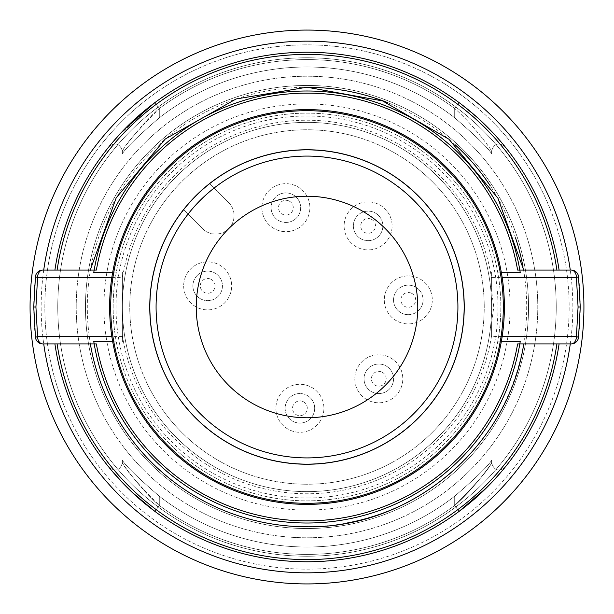 <?xml version="1.0" encoding="UTF-8"?>
<svg xmlns="http://www.w3.org/2000/svg" width="614" height="614" viewBox="0 0 614 614"><rect width="100%" height="100%" fill="white"/><g stroke="black" fill="none" stroke-linecap="round" stroke-linejoin="round"><path stroke-width="0.46" stroke-dasharray="3.07 2.3" d="M432.325 432.325A177.239 177.239 0 0 1 135.801 352.873A177.239 177.239 0 0 1 352.873 135.801A177.239 177.239 0 0 1 432.325 432.325A177.239 177.239 0 0 1 181.675 432.325A177.239 177.239 0 0 1 181.675 181.675A177.239 177.239 0 0 1 432.325 181.675A177.239 177.239 0 0 1 432.325 432.325M169.924 169.924A193.847 193.847 0 0 0 169.924 444.075A193.847 193.847 0 0 0 444.075 444.075A193.847 193.847 0 0 0 444.075 169.924A193.847 193.847 0 0 0 169.924 169.924A193.847 193.847 0 0 1 444.075 169.924A193.847 193.847 0 0 1 444.075 444.075A193.847 193.847 0 0 1 169.924 444.075A193.847 193.847 0 0 1 169.924 169.924M495.498 231.424A203.081 203.081 0 0 1 382.576 495.498A203.081 203.081 0 0 1 118.502 382.576A203.081 203.081 0 0 1 231.424 118.502A203.081 203.081 0 0 1 495.498 231.424M564.036 203.94A276.929 276.929 0 0 1 410.06 564.036A276.929 276.929 0 0 1 49.964 410.06A276.929 276.929 0 0 1 203.94 49.964A276.929 276.929 0 0 1 564.036 203.94M63.672 404.565A262.163 262.163 0 0 0 404.565 550.328A262.163 262.163 0 0 0 550.328 209.435A262.163 262.163 0 0 1 404.565 550.328A262.163 262.163 0 0 1 63.672 404.565A262.163 262.163 0 0 1 209.435 63.672A262.163 262.163 0 0 1 550.328 209.435A262.163 262.163 0 0 0 209.435 63.672A262.163 262.163 0 0 0 63.672 404.565M512.629 224.555A221.547 221.547 0 0 0 224.555 101.371A221.547 221.547 0 0 0 101.371 389.445A221.547 221.547 0 0 0 389.445 512.629A221.547 221.547 0 0 0 512.629 224.555A221.547 221.547 0 0 1 389.445 512.629A221.547 221.547 0 0 1 101.371 389.445A221.547 221.547 0 0 1 224.555 101.371A221.547 221.547 0 0 1 512.629 224.555M538.332 214.248A249.238 249.238 0 0 1 399.752 538.332A249.238 249.238 0 0 1 75.668 399.752A249.238 249.238 0 0 1 214.248 75.668A249.238 249.238 0 0 1 538.332 214.248A249.238 249.238 0 0 0 214.248 75.668A249.238 249.238 0 0 0 75.668 399.752A249.238 249.238 0 0 0 399.752 538.332A249.238 249.238 0 0 0 538.332 214.248M570.276 343.924A265.854 265.854 0 0 0 570.276 270.076M43.724 270.076A265.854 265.854 0 0 0 43.724 343.924M417.965 417.965A156.931 156.931 0 0 0 417.965 196.035A156.931 156.931 0 0 0 196.035 196.035A156.931 156.931 0 0 0 196.035 417.965A156.931 156.931 0 0 0 417.965 417.965A156.931 156.931 0 0 1 202.766 424.312A156.931 156.931 0 0 1 209.858 183.755A156.931 156.931 0 0 1 424.312 202.766A156.931 156.931 0 0 1 417.965 417.965M228.669 202.566L209.858 183.755L228.669 202.566A18.458 18.458 0 0 1 228.669 228.669A18.458 18.458 0 0 1 202.566 228.669A18.458 18.458 0 0 0 228.669 228.669A18.458 18.458 0 0 0 228.669 202.566M183.755 209.858L202.566 228.669L183.755 209.858M198.476 308.051A24 24 0 0 0 229.843 295.096A24 24 0 0 0 216.88 263.721A24 24 0 0 0 185.512 276.684A24 24 0 0 0 198.476 308.051A24 24 0 0 0 229.843 295.096A24 24 0 0 0 216.88 263.721A24 24 0 0 0 185.512 276.684A24 24 0 0 0 198.476 308.051M276.684 229.843A24 24 0 0 0 308.051 216.88A24 24 0 0 0 295.096 185.512A24 24 0 0 0 263.721 198.476A24 24 0 0 0 276.684 229.843A24 24 0 0 0 308.051 216.88A24 24 0 0 0 295.096 185.512A24 24 0 0 0 263.721 198.476A24 24 0 0 0 276.684 229.843M358.906 248.071A24 24 0 0 0 390.274 235.108A24 24 0 0 0 377.311 203.741A24 24 0 0 0 345.943 216.704A24 24 0 0 0 358.906 248.071A24 24 0 0 0 390.274 235.108A24 24 0 0 0 377.311 203.741A24 24 0 0 0 345.943 216.704A24 24 0 0 0 358.906 248.071M399.092 322.081A24 24 0 0 0 430.46 309.118A24 24 0 0 0 417.497 277.751A24 24 0 0 0 386.129 290.714A24 24 0 0 0 399.092 322.081A24 24 0 0 0 430.46 309.118A24 24 0 0 0 417.497 277.751A24 24 0 0 0 386.129 290.714A24 24 0 0 0 399.092 322.081M369.597 400.965A24 24 0 0 0 400.965 388.002A24 24 0 0 0 388.002 356.634A24 24 0 0 0 356.634 369.597A24 24 0 0 0 369.597 400.965A24 24 0 0 0 400.965 388.002A24 24 0 0 0 388.002 356.634A24 24 0 0 0 356.634 369.597A24 24 0 0 0 369.597 400.965M290.714 430.46A24 24 0 0 0 322.081 417.497A24 24 0 0 0 309.118 386.129A24 24 0 0 0 277.751 399.092A24 24 0 0 0 290.714 430.46A24 24 0 0 0 322.081 417.497A24 24 0 0 0 309.118 386.129A24 24 0 0 0 277.751 399.092A24 24 0 0 0 290.714 430.46M302.748 401.472A7.383 7.383 0 0 0 293.093 405.463A7.383 7.383 0 0 0 297.084 415.11A7.383 7.383 0 0 0 306.739 411.127A7.383 7.383 0 0 0 302.748 401.472M294.252 421.933A14.767 14.767 0 0 0 313.554 413.959A14.767 14.767 0 0 0 305.58 394.656A14.767 14.767 0 0 0 286.277 402.63A14.767 14.767 0 0 0 294.252 421.933A14.767 14.767 0 0 0 313.554 413.959A14.767 14.767 0 0 0 305.58 394.656A14.767 14.767 0 0 0 286.277 402.63A14.767 14.767 0 0 0 294.252 421.933M381.632 371.977A7.383 7.383 0 0 0 371.977 375.968A7.383 7.383 0 0 0 375.968 385.623A7.383 7.383 0 0 0 385.623 381.632A7.383 7.383 0 0 0 381.632 371.977M373.135 392.438A14.767 14.767 0 0 0 392.438 384.464A14.767 14.767 0 0 0 384.464 365.161A14.767 14.767 0 0 0 365.161 373.135A14.767 14.767 0 0 0 373.135 392.438A14.767 14.767 0 0 0 392.438 384.464A14.767 14.767 0 0 0 384.464 365.161A14.767 14.767 0 0 0 365.161 373.135A14.767 14.767 0 0 0 373.135 392.438M411.127 293.093A7.383 7.383 0 0 0 401.472 297.084A7.383 7.383 0 0 0 405.463 306.739A7.383 7.383 0 0 0 415.11 302.748A7.383 7.383 0 0 0 411.127 293.093M402.63 313.554A14.767 14.767 0 0 0 421.933 305.58A14.767 14.767 0 0 0 413.959 286.277A14.767 14.767 0 0 0 394.656 294.252A14.767 14.767 0 0 0 402.63 313.554A14.767 14.767 0 0 0 421.933 305.58A14.767 14.767 0 0 0 413.959 286.277A14.767 14.767 0 0 0 394.656 294.252A14.767 14.767 0 0 0 402.63 313.554M370.94 219.083A7.383 7.383 0 0 0 361.285 223.074A7.383 7.383 0 0 0 365.276 232.729A7.383 7.383 0 0 0 374.931 228.738A7.383 7.383 0 0 0 370.94 219.083M362.444 239.544A14.767 14.767 0 0 0 381.747 231.57A14.767 14.767 0 0 0 373.772 212.267A14.767 14.767 0 0 0 354.47 220.242A14.767 14.767 0 0 0 362.444 239.544A14.767 14.767 0 0 0 381.747 231.57A14.767 14.767 0 0 0 373.772 212.267A14.767 14.767 0 0 0 354.47 220.242A14.767 14.767 0 0 0 362.444 239.544M288.718 200.855A7.383 7.383 0 0 0 279.071 204.846A7.383 7.383 0 0 0 283.054 214.501A7.383 7.383 0 0 0 292.709 210.51A7.383 7.383 0 0 0 288.718 200.855M280.222 221.316A14.767 14.767 0 0 0 299.532 213.342A14.767 14.767 0 0 0 291.55 194.039A14.767 14.767 0 0 0 272.248 202.014A14.767 14.767 0 0 0 280.222 221.316A14.767 14.767 0 0 0 299.532 213.342A14.767 14.767 0 0 0 291.55 194.039A14.767 14.767 0 0 0 272.248 202.014A14.767 14.767 0 0 0 280.222 221.316M210.51 279.071A7.383 7.383 0 0 0 200.855 283.054A7.383 7.383 0 0 0 204.846 292.709A7.383 7.383 0 0 0 214.501 288.718A7.383 7.383 0 0 0 210.51 279.071M202.014 299.532A14.767 14.767 0 0 0 221.316 291.55A14.767 14.767 0 0 0 213.342 272.248A14.767 14.767 0 0 0 194.039 280.222A14.767 14.767 0 0 0 202.014 299.532A14.767 14.767 0 0 0 221.316 291.55A14.767 14.767 0 0 0 213.342 272.248A14.767 14.767 0 0 0 194.039 280.222A14.767 14.767 0 0 0 202.014 299.532M521.202 221.117A230.772 230.772 0 0 1 274.274 535.446A230.772 230.772 0 0 1 125.525 164.437A230.772 230.772 0 0 1 521.202 221.117A230.772 230.772 0 0 0 221.117 92.798A230.772 230.772 0 0 0 92.798 392.883A230.772 230.772 0 0 0 392.883 521.202A230.772 230.772 0 0 0 521.202 221.117M307.737 87.303A219.697 219.697 0 0 0 103.083 388.762A219.697 219.697 0 0 0 346.948 523.036M409.016 501.577A219.697 219.697 0 0 0 523.059 267.159M515.622 238.117A219.697 219.697 0 0 0 490.363 185.981M455.296 144.904A219.697 219.697 0 0 0 387.964 102.768M417.773 307A110.773 110.773 0 0 0 307 196.227A110.773 110.773 0 0 0 196.227 307A110.773 110.773 0 0 0 307 417.773A110.773 110.773 0 0 0 417.773 307M306.762 122.378A184.622 184.622 0 0 1 307 122.378A184.622 184.622 0 0 0 122.401 309.855A184.622 184.622 0 0 0 307 491.622A184.622 184.622 0 0 0 491.599 304.145A184.622 184.622 0 0 0 307 122.378A184.622 184.622 0 0 1 491.622 307.031A184.622 184.622 0 0 1 307 491.622A184.622 184.622 0 0 1 122.378 306.946A184.622 184.622 0 0 1 307 122.378A184.622 184.622 0 0 1 491.622 307.031A184.622 184.622 0 0 1 307.238 491.622M504.708 467.699C498.361 471.813 494.001 470.247 491.622 463.002C494.001 470.247 498.361 471.813 504.708 467.699C498.361 471.813 494.001 470.247 491.622 463.002C487.9 470.362 475.589 484.515 454.698 505.468C475.589 484.515 487.9 470.362 491.622 463.002L491.622 460.354C487.547 466.579 475.236 478.521 454.698 496.181A240.005 240.005 0 0 1 307 547.005A240.005 240.005 0 0 0 454.698 496.181A240.005 240.005 0 0 1 159.302 496.181A240.005 240.005 0 0 0 454.698 496.181A240.005 240.005 0 0 1 159.302 496.181A240.005 240.005 0 0 0 454.698 496.181L454.698 505.468C472.319 490.479 491.292 464.268 491.622 463.002L491.622 460.354C487.547 466.579 475.236 478.521 454.698 496.181L454.698 505.468C472.319 490.479 491.292 464.268 491.622 463.002C487.9 470.362 475.589 484.515 454.698 505.468C472.319 490.479 491.292 464.268 491.622 463.002L491.622 460.354C487.547 466.579 475.236 478.521 454.698 496.181L454.698 505.468L459.103 511.385A254.779 254.779 0 0 1 307 561.779A254.779 254.779 0 0 0 459.103 511.385A254.779 254.779 0 0 1 154.897 511.385L133.576 493.641M122.378 460.354L122.378 463.002L122.378 460.354C126.453 466.579 138.764 478.521 159.302 496.181A240.005 240.005 0 0 0 307 547.005A240.005 240.005 0 0 1 159.302 496.181C138.557 478.306 126.254 466.364 122.386 460.362C126.691 466.824 139.002 478.766 159.302 496.181C138.557 478.306 126.254 466.364 122.386 460.362C126.691 466.824 139.002 478.766 159.302 496.181L159.302 505.468C141.719 490.525 122.693 464.253 122.378 463.002C122.693 464.245 141.719 490.525 159.302 505.468C141.719 490.525 122.693 464.253 122.378 463.002C122.693 464.245 141.719 490.525 159.302 505.468C141.704 490.502 122.708 464.268 122.378 463.002C126.108 470.362 138.411 484.523 159.302 505.468C141.704 490.502 122.708 464.268 122.378 463.002C126.108 470.362 138.411 484.523 159.302 505.468L154.897 511.385L159.302 505.468L154.897 511.385L142.486 501.546L154.897 511.385L159.302 505.468L154.897 511.385L159.302 505.468L159.302 496.181C138.764 478.521 126.453 466.579 122.378 460.354C126.453 466.579 138.764 478.521 159.302 496.181C138.764 478.521 126.453 466.579 122.378 460.354L122.378 463.002C120.144 470.27 115.777 471.828 109.277 467.676L109.323 467.73M491.622 460.354C487.547 466.579 475.236 478.521 454.698 496.181C475.236 478.521 487.547 466.579 491.622 460.354C487.547 466.579 475.236 478.521 454.698 496.181L454.698 505.468L459.103 511.385L480.071 493.971L495.414 478.498L480.071 493.971L459.103 511.385L480.071 493.971L495.414 478.498M485.774 125.479L492.336 132.179L479.68 119.676L459.103 102.615L454.698 108.532A247.388 247.388 0 0 0 159.302 108.532A247.388 247.388 0 0 1 454.698 108.532L454.698 117.819L454.698 108.532A247.388 247.388 0 0 0 159.302 108.532A247.388 247.388 0 0 1 454.698 108.532L454.698 117.819A240.005 240.005 0 0 0 307 66.995A240.005 240.005 0 0 1 454.698 117.819C475.443 135.694 487.746 147.636 491.614 153.638C487.309 147.176 474.998 135.233 454.698 117.819C475.443 135.694 487.746 147.636 491.614 153.638C487.309 147.176 474.998 135.233 454.698 117.819C475.443 135.694 487.746 147.636 491.614 153.638C487.309 147.176 474.998 135.233 454.698 117.819C475.443 135.694 487.746 147.636 491.614 153.638C487.309 147.176 474.998 135.233 454.698 117.819L454.698 108.532A247.388 247.388 0 0 0 159.302 108.532L159.302 117.819A240.005 240.005 0 0 1 307 66.995A240.005 240.005 0 0 0 159.302 117.819A240.005 240.005 0 0 1 454.698 117.819A240.005 240.005 0 0 0 159.302 117.819C138.764 135.479 126.453 147.421 122.378 153.646C126.453 147.421 138.764 135.479 159.302 117.819C138.764 135.479 126.453 147.421 122.378 153.646C126.453 147.421 138.764 135.479 159.302 117.819A240.005 240.005 0 0 1 454.698 117.819C475.443 135.694 487.746 147.636 491.614 153.638C487.309 147.176 474.998 135.233 454.698 117.819C475.443 135.694 487.746 147.636 491.614 153.638C487.309 147.176 474.998 135.233 454.698 117.819A240.005 240.005 0 0 0 159.302 117.819C138.764 135.479 126.453 147.421 122.378 153.646C126.453 147.421 138.764 135.479 159.302 117.819L159.302 108.532C141.68 123.521 122.708 149.732 122.378 150.998L122.378 153.646L122.378 150.998C126.1 143.638 138.411 129.485 159.302 108.532C141.696 123.498 122.693 149.755 122.378 150.998C126.1 143.645 138.411 129.485 159.302 108.532C141.696 123.498 122.693 149.755 122.378 150.998C126.1 143.645 138.411 129.485 159.302 108.532C141.696 123.498 122.693 149.755 122.378 150.998C126.1 143.645 138.411 129.485 159.302 108.532C141.696 123.498 122.693 149.755 122.378 150.998C126.1 143.645 138.411 129.485 159.302 108.532L154.897 102.615A254.779 254.779 0 0 1 307 52.221A254.779 254.779 0 0 0 154.897 102.615L159.302 108.532L159.302 117.819L159.302 108.532A247.388 247.388 0 0 1 454.698 108.532C472.281 123.475 491.307 149.747 491.622 150.998C491.307 149.755 472.281 123.475 454.698 108.532C472.281 123.475 491.307 149.747 491.622 150.998C491.307 149.755 472.281 123.475 454.698 108.532C472.281 123.475 491.307 149.747 491.622 150.998C491.307 149.755 472.281 123.475 454.698 108.532C472.281 123.475 491.307 149.747 491.622 150.998C491.307 149.755 472.281 123.475 454.698 108.532C472.281 123.475 491.307 149.747 491.622 150.998C491.307 149.755 472.281 123.475 454.698 108.532C472.281 123.475 491.307 149.747 491.622 150.998C491.307 149.755 472.281 123.475 454.698 108.532L459.103 102.615L480.424 120.359M122.378 272.094L122.378 341.906L122.378 272.094L112.715 272.217M122.378 335.344A186.786 186.786 0 0 0 491.622 335.344L491.622 322.665L493.786 307L491.622 291.335L491.622 278.656A186.786 186.786 0 0 0 122.378 278.656M517.633 343.924L519.828 343.924A216.005 216.005 0 0 1 94.172 343.924L96.367 343.924M491.622 335.344L491.622 322.665M501.285 272.217L491.622 272.094L491.622 291.335M491.622 272.094L491.622 278.656M517.633 270.076L519.828 270.076L520.227 272.439M96.367 270.076L94.172 270.076A216.005 216.005 0 0 1 307 90.995M112.715 341.783L122.378 341.906M491.622 341.906L501.285 341.783M130.759 490.985L115.762 475.343M113.882 473.179L113.398 472.611M110.819 469.549L110.374 469.019M111.556 470.439L121.234 481.361M124.665 484.945L125.256 485.551M128.226 488.521L134.32 494.324L154.897 511.385A254.779 254.779 0 0 0 459.103 511.385L454.698 505.468L459.103 511.385M140.007 499.42L137.252 496.987L140.007 499.42M136.531 496.342L131.926 492.09L136.531 496.342M130.943 491.162L125.832 486.127L130.935 491.146M123.652 483.909L121.534 481.675L123.652 483.909M110.328 468.966L111.533 470.416M114.327 473.693L115.133 474.622L114.327 473.693M117.926 477.769L118.325 478.214L117.926 477.769M109.323 467.738L109.292 467.691C115.785 471.821 120.152 470.255 122.378 463.002C120.152 470.255 115.785 471.821 109.284 467.684L121.856 482.021L138.864 498.414L148.511 506.481M148.358 506.358L147.444 505.629M112.124 471.115L109.392 467.814M109.422 467.853L110.428 469.081M110.881 469.633L111.234 470.048M142.456 501.515L148.588 506.542M463.662 507.916L468.329 504.194M469.986 502.82L470.669 502.252M476.456 497.256L478.997 494.961M480.325 493.733L480.877 493.219M485.359 488.928L487.263 487.048M487.501 486.802L487.946 486.357M493.809 480.24L504.562 467.868M504.317 468.167L502.029 470.938L504.317 468.167M494.523 479.473L486.818 487.485M154.352 510.986L154.897 511.385A254.779 254.779 0 0 0 307 561.779A254.779 254.779 0 0 1 154.897 511.385L143.653 502.521M496.304 477.508L499.351 474.069M503.971 468.597L502.029 470.938M482.635 122.439L498.238 138.657M500.118 140.821L500.602 141.389M503.158 144.413L503.695 145.073L503.158 144.413M502.444 143.561L492.766 132.639M492.336 132.179L479.703 119.692L492.336 132.179L479.703 119.692L459.103 102.615L454.698 108.532L459.103 102.615A254.779 254.779 0 0 0 307 52.221A254.779 254.779 0 0 1 459.103 102.615L470.347 111.479L459.103 102.615A254.779 254.779 0 0 0 154.897 102.615L133.929 120.029L118.586 135.502M150.338 106.084L145.211 110.182M144.021 111.172L143.331 111.748M137.544 116.744L135.003 119.039M133.675 120.267L133.123 120.781M128.641 125.072L126.737 126.952M126.499 127.198L126.054 127.643M120.19 133.76L109.43 146.132M122.378 153.646L122.378 150.998C119.999 143.753 115.639 142.187 109.292 146.301L111.971 143.062M119.477 134.527L127.182 126.515M487.409 127.106L497.179 137.467L487.409 127.106M498.507 138.964L494.477 134.474M150.1 106.268L145.656 109.822L150.1 106.268M111.303 143.868L117.857 136.308L135.548 118.533L117.857 136.308L109.284 146.316C115.685 142.202 120.052 143.76 122.378 150.998C120.052 143.76 115.685 142.202 109.284 146.316M109.914 145.549L110.604 144.704M118.809 135.257L126.123 127.574L118.809 135.257M307 52.221A254.779 254.779 0 0 1 459.103 102.615L470.347 111.479M459.103 102.615L454.698 108.532L459.103 102.615L479.68 119.676M503.181 144.451L503.626 144.981M489.335 129.055L488.744 128.449M307 561.779A254.779 254.779 0 0 1 54.915 343.924L42.796 343.924A7.383 7.383 0 0 1 35.451 337.362A273.238 273.238 0 0 1 35.451 276.638A7.383 7.383 0 0 1 42.796 270.076L54.915 270.076A254.779 254.779 0 0 1 559.085 270.076L571.204 270.076A7.383 7.383 0 0 1 578.549 276.638A273.238 273.238 0 0 1 578.549 337.362A7.383 7.383 0 0 1 571.204 343.924L559.085 343.924A254.779 254.779 0 0 1 307 561.779M309.164 497.985A190.992 190.992 0 0 1 116.023 309.947A190.992 190.992 0 0 1 304.836 116.015A190.992 190.992 0 0 1 497.977 304.053A190.992 190.992 0 0 1 309.164 497.985M159.302 505.468A247.388 247.388 0 0 0 454.698 505.468A247.388 247.388 0 0 1 159.302 505.468A247.388 247.388 0 0 0 454.698 505.468L454.698 496.181L454.698 505.468A247.388 247.388 0 0 1 159.302 505.468A247.388 247.388 0 0 0 454.698 505.468A247.388 247.388 0 0 1 159.302 505.468M491.622 277.459L502.152 277.459M502.152 336.541L491.622 336.541M159.302 117.819L159.302 108.532L159.302 117.819M111.848 277.459L122.378 277.459M122.378 336.541L111.848 336.541M491.622 153.646L491.622 150.998C493.856 143.73 498.223 142.172 504.723 146.324L504.677 146.27M133.422 493.495L132.954 493.057M131.949 492.113L126.553 486.856M125.01 485.298L121.088 481.207M119.515 479.511L116.821 476.533M112.968 472.112L111.909 470.861M111.073 469.863L110.029 468.589M109.722 468.221L110.106 468.689M115.493 475.036L119.523 479.526M121.664 481.821L134.297 494.308M124.128 484.392L130.69 490.916M142.44 501.5L124.281 484.553L109.277 467.676L124.281 484.553L142.241 501.331M474.3 499.151L459.986 510.733L474.3 499.151M481.844 492.313L491.722 482.474M470.938 502.029L459.986 510.733M480.578 120.505L481.046 120.943M482.051 121.887L487.447 127.144M488.99 128.702L492.912 132.793M494.485 134.489L497.179 137.467M501.032 141.888L502.091 143.139M502.521 143.653L504.324 145.833L502.521 143.653M143.062 111.971L154.014 103.267M132.156 121.687L122.278 131.526M117.696 136.492L114.649 139.931M110.205 145.188L109.63 145.886M491.622 150.998C493.856 143.73 498.223 142.172 504.723 146.324C498.223 142.172 493.856 143.73 491.622 150.998M154.897 102.615L141.688 113.137L154.897 102.615M153.83 103.405L118.456 135.64L153.83 103.405M117.857 136.308L114.718 139.846L117.857 136.308M109.691 145.817L110.39 144.973M502.927 144.137L503.971 145.411M504.278 145.779L503.894 145.311M110.382 144.973L110.873 144.374"/><path stroke-width="0.92" d="M43.724 343.924A265.854 265.854 0 0 0 570.276 343.924M570.276 270.076A265.854 265.854 0 0 0 43.724 270.076M564.036 203.94A276.929 276.929 0 0 0 203.94 49.964A276.929 276.929 0 0 0 49.964 410.06A276.929 276.929 0 0 0 410.06 564.036A276.929 276.929 0 0 0 564.036 203.94M346.948 523.036A219.697 219.697 0 0 0 409.016 501.577M523.059 267.159A219.697 219.697 0 0 0 515.622 238.117M490.363 185.981A219.697 219.697 0 0 0 455.296 144.904M387.964 102.768A219.697 219.697 0 0 0 307.737 87.303M417.773 307A110.773 110.773 0 0 1 251.617 402.93A110.773 110.773 0 0 1 251.617 211.07A110.773 110.773 0 0 1 417.773 307M304.759 109.637A197.37 197.37 0 0 0 109.637 309.241A197.37 197.37 0 0 0 309.241 504.363A197.37 197.37 0 0 0 504.363 304.759A197.37 197.37 0 0 0 304.759 109.637M148.588 506.542L154.897 511.385A254.779 254.779 0 0 0 307 561.779A254.779 254.779 0 0 1 54.915 343.924L94.172 343.924L93.773 341.561A216.005 216.005 0 0 0 94.172 343.924L96.367 343.924A213.841 213.841 0 0 0 517.633 343.924L519.828 343.924A216.005 216.005 0 0 0 520.227 341.561L501.285 341.783M502.152 336.541L576.423 336.541L578.073 307L576.431 277.459A7.383 5.219 -90 0 0 573.031 270.544A7.383 5.219 -90 0 0 571.204 270.076A7.383 7.383 0 0 1 578.549 276.638L580.238 307L578.549 337.362A7.383 7.383 0 0 1 577.237 340.801A7.383 7.383 0 0 0 578.541 337.362L576.423 336.541A7.383 5.219 90 0 1 574.896 341.76A7.383 5.219 90 0 1 571.204 343.924L519.828 343.924L520.227 341.561M519.928 270.659L519.828 270.076A216.005 216.005 0 0 1 520.227 272.439L501.285 272.217M150.338 106.084L154.866 102.63A254.779 254.779 0 0 1 459.103 102.615A254.779 254.779 0 0 0 154.897 102.615L126.123 127.574L154.897 102.615A254.779 254.779 0 0 1 307 52.221A254.779 254.779 0 0 0 54.915 270.076L90.243 270.076L116.184 197.869L165.258 139.017L236.083 98.977L307 87.219L382.614 100.919L448.865 139.178L497.923 198.145L523.711 270.076L519.828 270.076A216.005 216.005 0 0 0 307 90.995A216.005 216.005 0 0 1 519.828 270.076L517.633 270.076A213.841 213.841 0 0 0 96.367 270.076L94.172 270.076A216.005 216.005 0 0 0 93.773 272.439L112.715 272.217M307 90.995A216.005 216.005 0 0 0 94.172 270.076L90.243 270.076M93.773 272.439L94.172 270.076L42.796 270.076A7.383 5.219 -90 0 0 39.104 272.24A7.383 5.219 -90 0 0 37.577 277.459L35.927 307L37.569 336.541L35.451 337.362L33.762 307L35.451 276.638A7.383 0.814 6.4 0 0 37.577 277.459L111.848 277.459M93.773 341.561L112.715 341.783M36.763 340.801A7.383 7.383 0 0 0 42.796 343.924A7.383 5.219 -90 0 1 39.104 341.76A7.383 3.692 -35.3 0 1 36.763 340.801A7.383 7.383 0 0 1 35.451 337.362A7.383 7.383 0 0 0 42.796 343.924L94.172 343.924A216.005 216.005 0 0 0 519.828 343.924L559.085 343.924A254.779 254.779 0 0 1 307 561.779A254.779 254.779 0 0 0 459.103 511.385L463.662 507.916M133.576 493.641L131.734 491.914M115.762 475.343L113.882 473.179M113.398 472.611L110.819 469.549M110.374 469.019L112.262 471.276M121.234 481.361L124.665 484.945M125.256 485.551L128.226 488.521M142.456 501.515L136.561 496.373L142.471 501.531M137.252 496.987L136.531 496.342L137.252 496.987M125.878 486.181L123.652 483.909L125.878 486.181M121.534 481.675L115.232 474.737L121.534 481.675M112.124 471.115L110.328 468.966M109.323 467.738L110.167 468.758M110.313 468.942L111.234 470.048M115.133 474.622L117.926 477.769L115.133 474.622M118.325 478.214L125.832 486.127L118.325 478.214M486.818 487.485L459.103 511.385A254.779 254.779 0 0 1 154.897 511.385L154.352 510.986M147.444 505.629L143.292 502.221M143.07 502.037L142.578 501.615M110.428 469.081L110.881 469.633M468.329 504.194L469.986 502.82M470.669 502.252L476.456 497.256M478.997 494.961L480.325 493.733M480.877 493.219L485.359 488.928M487.946 486.357L493.809 480.24M504.562 467.868L503.971 468.597M502.029 470.938L494.523 479.473M459.126 511.378L459.986 510.733L459.126 511.378M571.204 343.924A7.383 7.383 0 0 0 577.237 340.801A7.383 7.383 0 0 1 571.204 343.924M523.711 270.076L559.085 270.076A254.779 254.779 0 0 0 307 52.221M519.828 270.076L571.204 270.076M480.424 120.359L482.635 122.439M498.238 138.657L500.118 140.821M500.602 141.389L503.181 144.451M503.626 144.981L501.738 142.724M492.766 132.639L489.335 129.055M145.211 110.182L144.021 111.172M143.331 111.748L137.544 116.744M135.003 119.039L133.675 120.267M133.123 120.781L128.641 125.072M126.054 127.643L120.19 133.76M111.971 143.062L119.477 134.527M127.182 126.515L154.851 102.645M154.897 102.615L150.1 106.268L154.897 102.615M143.753 111.395L135.548 118.533L143.753 111.395M112.093 142.924L118.809 135.257L112.093 142.924M488.744 128.449L485.774 125.479M111.303 143.868L110.873 144.374M109.914 145.549L110.604 144.704M42.796 270.076A7.383 7.383 0 0 0 35.451 276.638A7.383 7.383 0 0 1 42.796 270.076M90.35 343.924A219.774 219.774 0 0 0 307 526.774C411.111 528.646 508.039 446.9 523.75 343.924M307 457.914A150.914 150.914 0 0 0 457.914 308.236A150.914 150.914 0 0 0 307.054 156.086A150.921 150.921 0 0 0 156.086 305.757A150.921 150.921 0 0 0 307 457.914M309.579 149.785A157.238 157.238 0 0 0 149.77 305.711A157.238 157.238 0 0 0 307 464.238A157.238 157.238 0 0 0 464.23 308.289A157.238 157.238 0 0 0 309.579 149.785M309.226 503.296A196.303 196.303 0 0 1 307 503.303A196.303 196.303 0 0 1 110.697 308.113A196.303 196.303 0 0 1 304.774 110.704A196.303 196.303 0 0 1 307 110.697A196.303 196.303 0 0 1 503.303 305.887A196.303 196.303 0 0 1 309.226 503.296M502.152 277.459L576.431 277.459A7.383 0.814 173.6 0 0 578.012 277.014A7.383 0.814 173.6 0 0 578.549 276.638M111.848 336.541L37.569 336.541A7.383 5.219 -90 0 0 39.104 341.76M578.073 307L580.238 307L578.603 277.144M57.102 270.076A252.615 252.615 0 0 1 556.898 270.076M35.927 307L33.762 307L35.397 336.879M556.898 343.924A252.615 252.615 0 0 1 57.102 343.924M132.954 493.057L131.949 492.113M111.909 470.861L111.073 469.863M110.029 468.589L109.676 468.167M110.106 468.689L111.556 470.439M111.533 470.416L124.128 484.392M132.056 492.213L154.897 511.385M474.3 499.151L470.938 502.029M503.795 468.812L504.37 468.114M578.641 336.503L580.238 307M481.046 120.943L482.051 121.887M502.091 143.139L502.927 144.137M139.7 114.849L143.062 111.971M110.205 145.188L109.63 145.886M141.688 113.137L135.556 118.54L141.688 113.137M503.894 145.311L502.444 143.561M109.422 146.147L110.382 144.973M109.691 145.817L110.627 144.681M35.359 277.497L33.762 307"/></g></svg>
